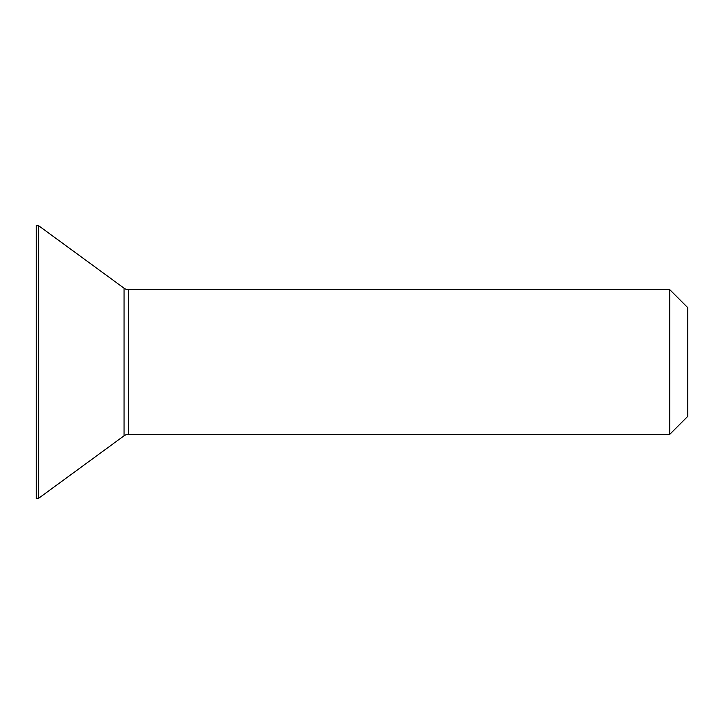 <?xml version="1.0" encoding="UTF-8"?>
<svg xmlns="http://www.w3.org/2000/svg" width="724" height="724" viewBox="0 0 724 724"><rect width="100%" height="100%" fill="white"/><g stroke="black" fill="none" stroke-linecap="round" stroke-linejoin="round"><path stroke-width="1.09" d="M669.7 434.4L669.7 289.6L687.8 307.7L687.8 416.3L669.7 434.4L128.338 434.4A7.24 7.24 0 0 0 124.066 435.794L38.625 498.293L36.2 498.293L36.2 225.707L38.625 225.707L38.625 498.293M669.7 289.6L128.338 289.6A7.24 7.24 0 0 1 124.066 288.206L38.625 225.707M124.066 435.794L124.066 288.206M128.338 289.6L128.338 434.4"/></g></svg>
